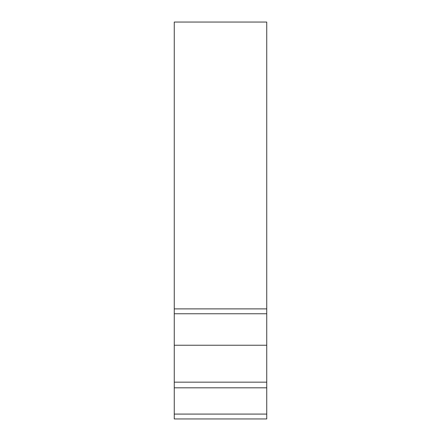 <?xml version="1.0" encoding="UTF-8"?>
<svg xmlns="http://www.w3.org/2000/svg" width="441" height="441" viewBox="0 0 441 441"><rect width="100%" height="100%" fill="white"/><g stroke="black" fill="none" stroke-linecap="round" stroke-linejoin="round"><path stroke-width="0.66" d="M266.744 345.242L266.744 418.95L174.256 418.95L174.256 22.05L266.744 22.05L266.744 345.242L174.256 345.242M266.744 22.05L174.256 22.05L266.744 22.05M174.256 382.165L266.744 382.165M266.744 387.815L174.256 387.815M266.744 308.893L174.256 308.893M266.744 313.76L174.256 313.76M266.744 414.088L174.256 414.088"/></g></svg>
